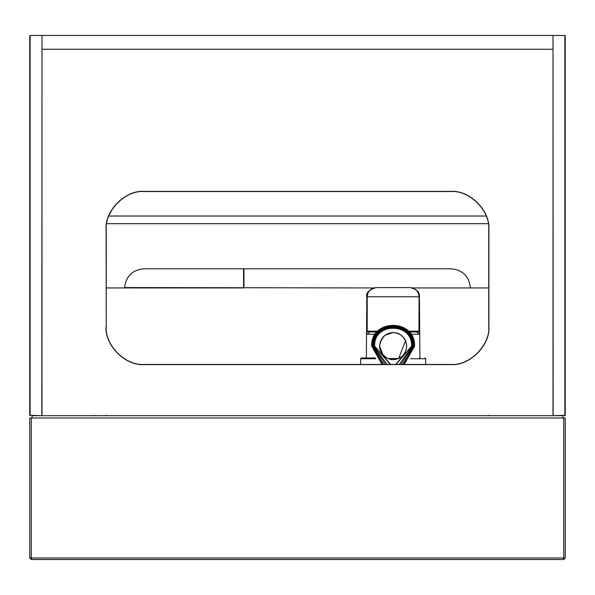 <?xml version="1.0" encoding="UTF-8"?>
<svg xmlns="http://www.w3.org/2000/svg" width="595" height="595" viewBox="0 0 595 595"><rect width="100%" height="100%" fill="white"/><g stroke="black" fill="none" stroke-linecap="round" stroke-linejoin="round"><path stroke-width="0.89" d="M562.952 415.689L32.048 415.689L32.048 417.988L562.952 417.988L562.952 415.689L565.25 415.31L565.25 35.871L565.25 415.31L553.164 415.689L553.008 35.484L553.008 49.259L41.992 49.259L41.992 415.689L553.008 415.689L553.008 49.259L41.992 49.259L41.992 35.484L41.836 415.689L29.75 415.31L30.129 415.689L29.75 415.31L29.75 35.871L29.75 415.31L29.75 35.871L30.129 35.484L29.75 35.871L30.129 35.484L29.75 35.871L30.129 35.484L30.129 415.689M564.871 35.484L564.871 415.689L565.25 415.31L565.25 35.871L564.871 35.484L565.25 35.871L564.871 35.484L565.25 35.871L564.871 35.484L30.129 35.484L29.75 35.871M106.252 326.186L106.252 229.796C104.541 210.875 125.575 189.835 144.503 191.545L450.497 191.545C469.425 189.835 490.459 210.875 488.748 229.796L488.748 326.186C490.459 345.115 469.425 366.148 450.497 364.438L144.503 364.438C125.575 366.148 104.541 345.115 106.252 326.186L106.096 229.796C104.378 210.794 125.5 189.679 144.503 191.397L450.497 191.397C469.5 189.679 490.622 210.794 488.904 229.796L488.904 326.186C490.622 345.189 469.5 366.304 450.497 364.594L144.503 364.594C125.5 366.304 104.378 345.189 106.096 326.186M106.252 415.317L105.873 415.689M94.62 415.31L94.62 415.689M489.127 415.689L488.748 415.317M106.743 223.675L488.257 223.675M488.748 287.935L470.392 287.935C469.172 276.407 462.798 270.026 451.263 268.814L143.737 268.814C132.202 270.026 125.828 276.407 124.608 287.935L106.252 287.935M470.392 287.935L412.722 287.935M373.526 287.935L124.615 287.556M108.818 216.03L486.182 216.03M235.151 287.935L124.608 287.935L243.571 287.935L243.95 287.556L243.571 287.556L243.571 268.814M243.95 268.814L243.95 287.556M31.282 417.988L29.75 417.988L29.75 557.984L31.282 557.984L31.282 559.516L563.718 559.516L565.25 557.984L565.25 417.988L31.282 417.988L31.282 557.984L565.25 557.984M238.833 559.516L547.415 559.516M31.282 559.516L29.75 557.984L31.282 559.516M390.216 364.438L374.575 346.119C373.556 322.192 412.692 322.192 411.673 346.119L396.032 364.438M394.403 332.598L393.124 332.538C384.935 333.401 380.413 337.93 379.543 346.119C380.413 354.308 384.935 358.83 393.124 359.692C401.313 358.83 405.842 354.308 406.705 346.119C405.842 337.93 401.313 333.401 393.124 332.538L384.883 335.32C377.118 344.297 378.041 352.039 387.665 358.547L388.148 358.748M390.305 359.402L391.213 359.558M399.059 333.907L395.593 332.761M398.657 358.517L387.665 358.547L398.107 358.748M387.665 358.547L388.119 358.74M395.943 359.395L395.043 359.558M398.59 358.547L405.574 340.69M392.239 332.568L396.099 332.865M403.209 337.015L400.896 334.985M400.376 334.635L399.766 334.271M405.106 339.723L404.362 338.488M410.431 358.74L425.641 358.74L425.641 364.438M360.615 364.438L360.615 358.74L361.381 357.974L375.289 357.974M377.044 331.965L369.547 331.965L367.338 334.256L366.394 333.222L367.197 331.199L367.197 296.771C367.762 291.238 370.73 288.173 376.092 287.593L410.163 287.593L376.092 287.593M376.018 287.593C368.603 290.115 365.546 293.171 366.832 296.771L366.349 357.974M410.163 287.593C415.518 288.173 418.486 291.238 419.051 296.771L418.962 331.802L419.899 333.602L418.917 334.256L416.701 331.965L409.204 331.965M369.547 331.965L367.018 331.705M419.237 331.705L419.862 333.222M419.899 357.974L419.416 296.771C419.921 292.324 416.864 289.259 410.238 287.593M418.962 331.802L416.701 331.965M373.236 346.119L385.381 364.438L373.236 346.119C372.143 320.467 414.105 320.467 413.012 346.119L400.866 364.438L413.012 346.119M387.01 364.438L373.809 346.119C372.745 321.211 413.503 321.211 412.439 346.119L399.245 364.438M383.589 364.438L372.47 346.119C371.332 319.478 414.916 319.478 413.778 346.119L402.659 364.438M404.221 364.438L414.544 346.119C415.719 318.496 370.529 318.496 371.704 346.119L382.027 364.438M106.096 229.796L106.252 229.796C104.541 210.875 125.575 189.835 144.503 191.545L144.503 191.397M563.718 417.988L563.718 559.516M374.575 346.119C373.556 322.192 412.692 322.192 411.673 346.119M395.653 364.438L411.621 346.119C412.632 322.267 373.615 322.267 374.627 346.119L390.595 364.438M398.538 333.155L398.248 333.542L397.2 333.163M375.817 358.74L360.615 358.74M375.289 334.256L367.338 334.256M418.917 334.256L410.966 334.256M419.051 296.771L367.197 296.771M367.197 331.199L377.751 331.199M408.497 331.199L419.051 331.199M403.849 364.438L414.351 346.119C415.518 318.742 370.73 318.742 371.897 346.119L382.399 364.438M384.883 335.32L383.15 336.904M379.55 345.978L383.12 355.297M383.143 355.327L383.909 356.093M385.277 357.201L386.668 358.056M385.471 334.896L390.558 332.784M401.365 335.32L403.053 336.852L405.954 341.656L406.697 346.506L406.05 350.269M403.879 354.404L403.313 355.096M403.09 355.341L402.399 356.033M401.045 357.141L399.431 358.138M419.326 357.974L419.326 358.547M425.641 358.74L424.875 357.974"/></g></svg>
